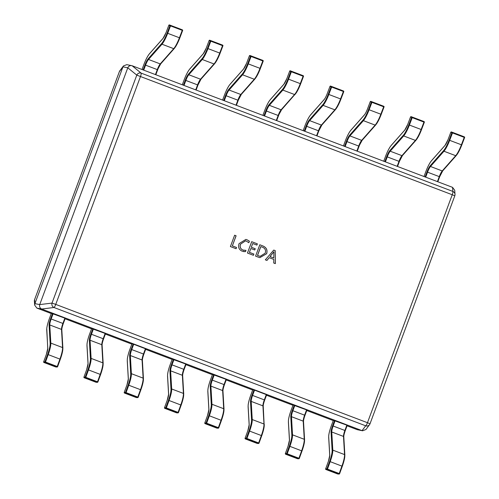 <?xml version="1.0" encoding="UTF-8"?>
<svg xmlns="http://www.w3.org/2000/svg" width="499" height="499" viewBox="0 0 499 499"><rect width="100%" height="100%" fill="white"/><g stroke="black" fill="none" stroke-linecap="round" stroke-linejoin="round"><path stroke-width="0.75" d="M245.976 250.386L245.508 251.633L242.183 251.203C238.94 249.668 237.904 247.142 239.065 243.624L245.864 239.42L246.955 239.738L249.4 241.179L248.833 242.701L245.708 240.755L240.587 244.098C239.632 246.812 240.387 248.789 242.851 250.036L245.976 250.386M258.601 257.272L255.582 256.13L259.804 244.772L262.936 245.963C266.422 247.454 267.67 250.03 266.678 253.698L259.867 257.646L258.601 257.272M275.236 250.635L275.348 263.628L273.72 263.017L273.783 259.405L269.198 257.665L266.953 260.447L265.331 259.829L273.745 250.068L275.236 250.635L275.28 263.603M253.879 254.06L253.417 255.307L247.454 253.043L251.677 241.691L257.365 243.849L256.904 245.096L252.706 243.506L251.315 247.242L255.239 248.733L254.777 249.98L250.854 248.49L249.413 252.363L253.879 254.06L253.349 255.282M236.551 247.485L236.083 248.727L230.401 246.568L234.624 235.216L236.108 235.784L232.353 245.888L236.551 247.485L236.021 248.702M122.966 66.835L34.899 303.635L39.72 304.596L127.788 67.802L122.966 66.835L123.446 65.937L126.808 64.645L132.129 65.749L141.123 73.11L452.855 191.423A3.462 3.437 -4.1 0 1 454.801 195.808M127.8 67.764C128.754 65.93 130.195 65.257 132.129 65.749L452.562 187.362L454.72 190.294L455.013 194.361A3.462 3.462 0 0 1 454.801 195.814L370.021 423.776A3.462 3.399 -143.4 0 1 365.686 425.803L53.961 307.49A3.462 3.2 -97.1 0 1 52.015 303.093L136.795 75.124A3.462 3.231 -50.7 0 1 141.123 73.11A3.462 0.692 -69.2 0 1 140.518 76.434L55.738 304.396L367.464 422.709L452.244 194.747L136.795 75.124L127.788 67.802M347.055 425.809L357.228 429.67L362.049 430.637L41.685 309.043L36.864 308.083L51.26 313.547M65.07 318.786L91.548 328.835M105.351 334.074L131.83 344.123M145.639 349.369L172.111 359.411M185.921 364.657L212.393 374.705M226.203 379.945L252.675 389.993M266.485 395.233L292.963 405.282M306.773 410.521L333.245 420.57M39.72 304.596L52.015 303.093L55.738 304.396A3.462 0.692 -69.2 0 1 53.961 307.49L41.685 309.043M362.049 430.637L365.686 425.803A3.462 0.692 110.8 0 0 367.464 422.709L370.021 423.782L454.801 195.814L452.244 194.747A3.462 0.692 110.8 0 0 452.855 191.423L452.562 187.362M36.864 308.083L34.674 305.139L34.899 303.635M370.021 423.782A3.462 3.462 0 0 1 369.553 424.643L365.948 429.496L362.586 430.787L357.228 429.67M41.654 309.031C39.883 308.108 39.234 306.642 39.708 304.633M362.586 430.787L362.087 430.649M34.674 305.139L34.381 301.072A3.462 3.437 -4.1 0 1 34.593 299.612L34.886 303.673M122.979 66.804L119.373 71.65A3.462 3.399 -143.4 0 1 119.835 70.789A3.462 3.462 0 0 0 119.367 71.65L34.593 299.612A3.462 3.462 0 0 0 34.381 301.072M266.89 260.422L269.198 257.665M273.739 250.074L275.167 250.617M273.926 251.714L269.965 256.542L273.745 257.964L273.963 251.727L270.034 256.561L273.745 257.964M259.798 244.784L262.936 245.963M262.867 245.951C266.354 247.442 267.601 250.018 266.609 253.685L266.678 253.698M266.609 253.685L259.829 257.634M259.037 256.031L260.135 256.343L265.181 253.168C266.086 250.33 265.181 248.346 262.468 247.205L260.759 246.575L257.465 255.432L260.098 256.336M257.465 255.432L259.112 256.043M260.827 246.587L257.534 255.444M251.677 241.703L257.365 243.849M257.297 243.836L256.835 245.071M251.315 247.242L252.706 243.506M251.247 247.23L255.239 248.733M255.17 248.72L254.715 249.955M249.413 252.363L250.854 248.49M249.338 252.351L253.81 254.047M245.895 250.398L245.508 251.633M245.439 251.621L243.462 251.577M245.826 239.414L246.955 239.738M246.88 239.726L249.4 241.179M249.332 241.167L248.783 242.639M245.67 240.749L240.587 244.098M240.518 244.086C239.564 246.799 240.318 248.776 242.782 250.018L242.851 250.036M242.782 250.018L243.936 250.355M234.617 235.229L236.108 235.784M236.039 235.771L232.353 245.888M232.285 245.876L236.482 247.467M51.378 313.266L49.42 318.537A13.33 2.67 -69.2 0 0 46.731 330.057L47.785 348.208A7.448 1.491 110.8 0 1 46.376 354.396L43.669 361.831L44.91 361.875A0.518 0.505 91.9 0 0 45.209 362.542L45.496 362.056L57.229 366.509L59.936 359.074A13.853 2.769 -69.2 0 0 62.562 347.56L61.508 329.409A6.924 1.385 110.8 0 1 62.905 323.427L64.864 318.15L65.25 318.312L63.279 323.577A7.448 1.491 -69.2 0 0 61.77 329.639M49.42 318.537L51.366 313.26L64.864 318.15M47.785 348.208A0.518 0.462 176.7 0 0 47.742 348.414L46.363 354.396L43.656 361.837A0.518 0.505 91.9 0 0 43.968 362.499L55.701 366.952A0.518 0.505 91.9 0 0 55.863 366.983L57.104 367.027A0.518 0.505 91.9 0 0 57.597 366.69L57.229 366.509L56.942 366.996A0.518 0.505 91.9 0 0 57.104 367.027A0.518 0.518 0 0 0 57.61 366.684L60.317 359.249L48.203 354.621L45.496 362.056L44.91 361.875L47.617 354.44A13.33 2.67 -69.2 0 0 50.143 343.349L49.089 325.205A7.448 1.491 110.8 0 1 50.586 318.767L52.551 313.497M87.013 345.345A0.518 0.462 176.7 0 0 86.969 345.558L87.051 343.686C87.369 341.048 88.248 337.761 89.689 333.825L91.66 328.554L89.701 333.825A13.33 2.67 -69.2 0 0 87.013 345.345L88.067 363.497A7.448 1.491 110.8 0 1 86.658 369.684L83.951 377.119L85.192 377.163A0.518 0.505 91.9 0 0 85.491 377.83L85.778 377.344L97.517 381.797L100.218 374.362A13.853 2.769 -69.2 0 0 102.844 362.848L101.79 344.697A6.924 1.385 110.8 0 1 103.187 338.715L105.146 333.438L105.532 333.6L103.561 338.871A7.448 1.491 -69.2 0 0 102.058 344.928M91.66 328.554L105.146 333.438M83.951 377.119L83.944 377.132A0.518 0.505 91.9 0 0 84.25 377.787L95.989 382.24A0.518 0.505 91.9 0 0 96.145 382.278L97.386 382.315A0.518 0.505 91.9 0 0 97.879 381.978L97.517 381.797L97.23 382.284A0.518 0.505 91.9 0 0 97.386 382.315A0.518 0.518 0 0 0 97.891 381.972L100.598 374.537L88.485 369.909L85.778 377.344L85.192 377.163L87.899 369.728A13.33 2.67 -69.2 0 0 90.425 358.644L89.371 340.493A7.448 1.491 110.8 0 1 90.868 334.062L92.833 328.785M133.114 344.073L133.695 344.273L131.736 349.55A6.924 1.385 -69.2 0 0 130.339 355.531L131.393 373.682A13.853 2.769 110.8 0 1 128.767 385.197L126.06 392.632L125.474 392.451L128.181 385.016A13.33 2.67 -69.2 0 0 130.707 373.932L129.653 355.781A7.448 1.491 110.8 0 1 131.156 349.35L133.114 344.073L131.936 343.842L129.983 349.113A13.33 2.67 -69.2 0 0 127.295 360.634L128.349 378.785A7.448 1.491 110.8 0 1 126.939 384.972L124.232 392.407L125.474 392.451A0.518 0.505 91.9 0 0 125.773 393.118L126.06 392.632L137.799 397.092L140.506 389.65A13.853 2.769 -69.2 0 0 143.126 378.136L142.072 359.991A6.924 1.385 110.8 0 1 143.469 354.003L145.434 348.732L145.814 348.888L143.843 354.159A7.448 1.491 -69.2 0 0 142.34 360.216M133.695 344.273L145.434 348.732M136.271 397.535A0.518 0.505 91.9 0 0 136.433 397.566A0.518 0.518 0 0 1 136.264 397.528L137.512 397.572A0.518 0.505 91.9 0 0 137.674 397.603L137.674 397.603A0.518 0.505 91.9 0 0 138.167 397.266L137.799 397.092L137.512 397.572L125.773 393.118L124.532 393.075L136.271 397.535M128.349 378.785A0.518 0.462 176.7 0 0 128.312 378.997L126.939 384.985L124.22 392.414A0.518 0.505 91.9 0 0 124.532 393.075L136.264 397.528M167.583 375.922A0.518 0.462 176.7 0 0 167.539 376.134L167.614 374.269C167.938 371.624 168.818 368.337 170.253 364.401L172.23 359.13L170.265 364.401A13.33 2.67 -69.2 0 0 167.583 375.922L168.637 394.073A7.448 1.491 110.8 0 1 167.227 400.26L164.52 407.702L165.762 407.739A0.518 0.505 91.9 0 0 166.061 408.407L166.342 407.939L178.081 412.38L180.788 404.945A13.853 2.769 -69.2 0 0 183.414 393.424L182.36 375.279A6.924 1.385 110.8 0 1 183.751 369.291L185.715 364.021L186.096 364.176L184.125 369.447A7.448 1.491 -69.2 0 0 182.622 375.504M172.23 359.13L185.715 364.021M168.637 394.073A0.518 0.462 176.7 0 0 168.593 394.285L167.215 400.267L164.508 407.702A0.518 0.505 91.9 0 0 164.82 408.369L176.552 412.823A0.518 0.505 91.9 0 0 176.715 412.854L177.956 412.891A0.518 0.505 91.9 0 0 178.449 412.554L178.081 412.38L177.794 412.86A0.518 0.505 91.9 0 0 177.956 412.891A0.518 0.518 0 0 0 178.461 412.554L181.168 405.119L169.049 400.491L166.348 407.926L165.762 407.739L168.469 400.304A13.33 2.67 -69.2 0 0 170.989 389.22L169.934 371.069A7.448 1.491 110.8 0 1 171.438 364.638L173.396 359.361M212.512 374.425L210.547 379.695A13.33 2.67 -69.2 0 0 207.865 391.216L208.919 409.361A7.448 1.491 110.8 0 1 207.509 415.555L204.802 422.99L206.043 423.027A0.518 0.505 91.9 0 0 206.343 423.695L206.63 423.214L218.362 427.668L221.069 420.233A13.853 2.769 -69.2 0 0 223.695 408.718L222.641 390.567A6.924 1.385 110.8 0 1 224.039 384.579L225.997 379.309L226.378 379.471L224.413 384.735L212.3 380.126A6.924 1.385 -69.2 0 0 210.902 386.114L222.641 390.567A0.518 0.462 176.7 0 1 222.953 390.966L224.007 409.111A0.518 0.462 176.7 0 0 223.695 408.718L211.956 404.259A13.853 2.769 110.8 0 1 209.337 415.779L221.45 420.408L218.743 427.843L218.362 427.668L218.075 428.148A0.518 0.505 91.9 0 0 218.238 428.186L218.238 428.186A0.518 0.505 91.9 0 0 218.73 427.843L221.45 420.408C222.804 416.634 223.627 413.484 223.926 410.964L224.007 409.111A0.518 0.462 176.7 0 1 223.964 409.323A13.33 2.67 110.8 0 1 221.444 420.395M207.865 391.216A0.518 0.462 176.7 0 0 207.821 391.422L207.902 389.557C208.22 386.912 209.1 383.625 210.541 379.695L212.499 374.418L225.997 379.309M204.802 422.99L204.796 423.002A0.518 0.505 91.9 0 0 205.101 423.657L216.834 428.111A0.518 0.505 91.9 0 0 216.996 428.142L218.238 428.186A0.518 0.518 0 0 0 218.743 427.843M253.966 389.944L254.546 390.143L252.581 395.414A6.924 1.385 -69.2 0 0 251.19 401.402L252.238 419.553A13.853 2.769 110.8 0 1 249.619 431.067L246.911 438.502L246.325 438.315L249.032 430.88A13.33 2.67 -69.2 0 0 251.558 419.796L250.504 401.651A7.448 1.491 110.8 0 1 252.001 395.214L253.966 389.944L252.793 389.707L250.835 394.983A13.33 2.67 -69.2 0 0 248.146 406.504L249.201 424.649A7.448 1.491 110.8 0 1 247.791 430.843L245.084 438.278L246.325 438.315A0.518 0.505 91.9 0 0 246.625 438.983L246.911 438.502L258.65 442.956L261.351 435.521A13.853 2.769 -69.2 0 0 263.977 424.007L262.923 405.855A6.924 1.385 110.8 0 1 264.32 399.874L266.279 394.597L266.666 394.759L264.695 400.023M254.546 390.143L266.279 394.597M249.201 424.649A0.518 0.462 176.7 0 0 249.157 424.861L247.785 430.855L245.071 438.278A0.518 0.505 91.9 0 0 245.383 438.945L257.116 443.399A0.518 0.505 91.9 0 0 257.278 443.43L258.519 443.474A0.518 0.505 91.9 0 0 259.012 443.131L258.65 442.956L258.363 443.443A0.518 0.505 91.9 0 0 258.519 443.474A0.518 0.518 0 0 0 259.025 443.131L261.732 435.696L259.018 443.118M288.428 421.792A0.518 0.462 176.7 0 0 288.391 422.004L288.466 420.133C288.784 417.495 289.663 414.207 291.104 410.272L293.075 404.995L291.117 410.272A13.33 2.67 -69.2 0 0 288.428 421.792L289.482 439.937A7.448 1.491 110.8 0 1 288.073 446.131L285.366 453.566L286.607 453.61A0.518 0.505 91.9 0 0 286.906 454.277L287.193 453.791L298.932 458.244L301.639 450.809A13.853 2.769 -69.2 0 0 304.259 439.295L303.205 421.144A6.924 1.385 110.8 0 1 304.602 415.162L306.561 409.885L306.947 410.047L304.976 415.311A7.448 1.491 -69.2 0 0 303.473 421.374M293.075 404.995L306.561 409.885M289.482 439.937A0.518 0.462 176.7 0 0 289.439 440.149L288.066 446.143L285.353 453.566A0.518 0.505 91.9 0 0 285.665 454.233L297.404 458.687A0.518 0.505 91.9 0 0 297.56 458.718L298.801 458.762A0.518 0.505 91.9 0 0 299.294 458.425L298.932 458.244L298.645 458.731A0.518 0.505 91.9 0 0 298.801 458.762A0.518 0.518 0 0 0 299.306 458.419L302.014 450.984L289.9 446.356L287.193 453.791L286.607 453.61L289.314 446.168A13.33 2.67 -69.2 0 0 291.84 435.084L290.786 416.939A7.448 1.491 110.8 0 1 292.289 410.502L294.248 405.232M328.716 437.08A0.518 0.462 176.7 0 0 328.673 437.292L328.747 435.421C329.072 432.783 329.951 429.496 331.386 425.56L333.363 420.283L331.398 425.56A13.33 2.67 -69.2 0 0 328.716 437.08L329.764 455.231A7.448 1.491 110.8 0 1 328.354 461.419L325.654 468.854L326.895 468.898A0.518 0.505 91.9 0 0 327.188 469.565L327.469 469.097L339.214 473.532L341.921 466.097A13.853 2.769 -69.2 0 0 344.541 454.583L343.493 436.432A6.924 1.385 110.8 0 1 344.884 430.45L346.849 425.173L347.229 425.335L345.258 430.6A7.448 1.491 -69.2 0 0 343.755 436.662M333.363 420.283L346.849 425.173M329.764 455.231A0.518 0.462 176.7 0 0 329.727 455.437L328.354 461.432L325.654 468.854A0.518 0.505 91.9 0 0 325.947 469.522L337.686 473.975A0.518 0.505 91.9 0 0 337.848 474.006L339.089 474.05A0.518 0.505 91.9 0 0 339.582 473.713L339.214 473.532L338.927 474.019A0.518 0.505 91.9 0 0 339.089 474.05A0.518 0.518 0 0 0 339.594 473.707L342.302 466.272L330.182 461.644L327.475 469.079L326.895 468.898L329.596 461.463A13.33 2.67 -69.2 0 0 332.122 450.379L331.068 432.228A7.448 1.491 110.8 0 1 332.571 425.797L334.53 420.52M155.445 74.594L157.304 69.592A6.924 1.385 110.8 0 1 160.241 63.916L173.721 48.665A13.853 2.769 -69.2 0 0 179.428 37.768L182.247 30.352L182.634 30.501L179.821 37.918L182.634 30.501A0.518 0.518 0 0 0 182.634 30.495L182.634 30.501A0.518 0.511 111.2 0 0 182.341 29.834A0.518 0.511 111.2 0 0 182.335 29.834L182.254 30.339L170.508 25.898L167.695 33.314A13.853 2.769 110.8 0 1 161.982 44.211L148.509 59.462A6.924 1.385 -69.2 0 0 145.565 65.138L143.706 70.141M182.634 30.495A0.518 0.518 0 0 0 182.347 29.84L181.237 29.404A0.518 0.518 0 0 0 181.237 29.404L169.498 24.95L181.237 29.404A0.518 0.511 111.2 0 0 181.237 29.404L169.498 24.95A0.518 0.511 111.2 0 0 168.843 25.256L166.024 32.672A7.448 1.491 110.8 0 1 162.955 38.529L149.482 53.78A13.33 2.67 -69.2 0 0 143.818 64.702L142.034 69.504M143.132 69.922L144.991 64.939A7.448 1.491 110.8 0 1 148.147 58.832L161.626 43.588A13.33 2.67 -69.2 0 0 167.121 33.096L169.941 25.68L170.508 25.898L170.596 25.374A0.518 0.511 111.2 0 0 169.941 25.68L168.83 25.249L166.024 32.672L163.042 38.367A0.518 0.449 41.5 0 0 162.955 38.529M195.727 89.882L197.585 84.88A6.924 1.385 110.8 0 1 200.529 79.204L214.002 63.959A13.853 2.769 -69.2 0 0 219.716 53.056L220.103 53.206C218.574 57.16 217.04 60.285 215.487 62.575L214.508 63.853A0.518 0.449 -138.5 0 0 214.595 63.691A13.33 2.67 110.8 0 0 220.09 53.2L222.91 45.789A0.518 0.511 111.2 0 0 222.616 45.122L222.529 45.646L210.796 41.186L207.977 48.603A13.853 2.769 110.8 0 1 202.263 59.5L188.79 74.75A6.924 1.385 -69.2 0 0 185.853 80.426L183.988 85.429M222.623 45.122L221.525 44.698A0.518 0.518 0 0 0 221.519 44.692L209.786 40.238L221.519 44.692A0.518 0.511 111.2 0 0 221.519 44.692L209.786 40.238A0.518 0.511 111.2 0 0 209.125 40.544L206.305 47.96A7.448 1.491 110.8 0 1 203.236 53.817L189.763 69.068A13.33 2.67 -69.2 0 0 184.1 79.99L182.316 84.793M183.414 85.21L185.272 80.227A7.448 1.491 110.8 0 1 188.435 74.126L201.908 58.876A13.33 2.67 -69.2 0 0 207.403 48.384L210.222 40.974L210.796 41.186L210.884 40.669A0.518 0.511 111.2 0 0 210.222 40.974L209.125 40.544L206.305 47.96L203.324 53.655A0.518 0.449 41.5 0 0 203.236 53.817M236.008 105.17L237.867 100.168A6.924 1.385 110.8 0 1 240.811 94.492L254.284 79.247A13.853 2.769 -69.2 0 0 259.998 68.344L262.811 60.934L263.204 61.078L260.378 68.488L263.204 61.078A0.518 0.511 111.2 0 0 262.898 60.41L262.811 60.934L251.078 56.481L248.259 63.891A13.853 2.769 110.8 0 1 242.545 74.794L229.072 90.038A6.924 1.385 -69.2 0 0 226.134 95.714L224.276 100.717M263.204 61.078A0.518 0.518 0 0 0 262.917 60.416L261.807 59.986A0.518 0.511 111.2 0 0 261.8 59.986L250.068 55.526A0.518 0.511 111.2 0 0 249.406 55.832L246.587 63.248A7.448 1.491 110.8 0 1 243.518 69.105L230.045 84.356A13.33 2.67 -69.2 0 0 224.382 95.284L222.598 100.081L224.375 95.278C225.947 91.124 227.544 87.843 229.166 85.448L230.133 84.194A0.518 0.449 41.5 0 0 230.045 84.356M223.702 100.499L225.554 95.515A7.448 1.491 110.8 0 1 228.717 89.415L242.19 74.164A13.33 2.67 -69.2 0 0 247.691 63.672L250.504 56.262L251.078 56.481L251.165 55.957A0.518 0.511 111.2 0 0 250.504 56.262L249.394 55.832L246.587 63.248L243.606 68.943A0.518 0.449 41.5 0 0 243.518 69.105M303.479 76.359A0.518 0.511 111.2 0 0 303.186 75.698L303.099 76.222L291.36 71.769L288.547 79.179A13.853 2.769 110.8 0 1 282.833 90.082L269.36 105.326A6.924 1.385 -69.2 0 0 266.416 111.003L264.557 116.005M303.186 75.698L302.088 75.274A0.518 0.518 0 0 0 302.088 75.274L290.349 70.821L302.088 75.274A0.518 0.511 111.2 0 0 302.088 75.274L290.349 70.821A0.518 0.511 111.2 0 0 289.688 71.126L286.875 78.536A7.448 1.491 110.8 0 1 283.8 84.393L270.327 99.644A13.33 2.67 -69.2 0 0 264.663 110.572L262.879 115.375L264.663 110.572C266.229 106.412 267.826 103.137 269.454 100.736L270.414 99.482A0.518 0.449 41.5 0 0 270.327 99.644M263.983 115.793L265.836 110.803A7.448 1.491 110.8 0 1 268.998 104.703L282.471 89.452A13.33 2.67 -69.2 0 0 287.973 78.961L290.786 71.55L291.36 71.769L291.447 71.245A0.518 0.511 111.2 0 0 290.786 71.55L289.682 71.12L286.875 78.536L283.887 84.231A0.518 0.449 41.5 0 0 283.8 84.393M316.572 135.753L318.437 130.75A6.924 1.385 110.8 0 1 321.375 125.074L334.848 109.824A13.853 2.769 -69.2 0 0 340.561 98.927L340.954 99.07C339.426 103.025 337.885 106.15 336.338 108.445L335.359 109.724A0.518 0.449 -138.5 0 0 335.447 109.555A13.33 2.67 110.8 0 0 340.942 99.07L343.761 91.654A0.518 0.511 111.2 0 0 343.468 90.986L343.387 91.492L331.642 87.057L328.829 94.473A13.853 2.769 110.8 0 1 323.115 105.37L309.642 120.621A6.924 1.385 -69.2 0 0 306.698 126.297L304.839 131.299M343.468 90.986L342.37 90.562A0.518 0.518 0 0 0 342.37 90.562L330.631 86.109L342.37 90.562A0.518 0.511 111.2 0 0 342.37 90.562L330.631 86.109A0.518 0.511 111.2 0 0 329.97 86.414L327.157 93.824A7.448 1.491 110.8 0 1 324.088 99.681L310.615 114.932A13.33 2.67 -69.2 0 0 304.951 125.86L303.161 130.663M304.265 131.081L306.118 126.091A7.448 1.491 110.8 0 1 309.28 119.991L322.753 104.74A13.33 2.67 -69.2 0 0 328.255 94.255L331.074 86.838L331.642 87.057L331.729 86.533A0.518 0.511 111.2 0 0 331.074 86.838L329.97 86.414L327.157 93.824C326.034 96.631 325.042 98.528 324.175 99.519A0.518 0.449 41.5 0 0 324.088 99.681M356.86 151.041L358.719 146.039A6.924 1.385 110.8 0 1 361.663 140.362L375.136 125.112A13.853 2.769 -69.2 0 0 380.849 114.215L383.662 106.798L384.049 106.948L381.224 114.358L384.049 106.948A0.518 0.518 0 0 0 384.055 106.942L384.049 106.948A0.518 0.511 111.2 0 0 383.756 106.281A0.518 0.511 111.2 0 0 383.75 106.275L383.669 106.78L371.93 102.345L369.11 109.761A13.853 2.769 110.8 0 1 363.397 120.658L349.924 135.909A6.924 1.385 -69.2 0 0 346.98 141.585L345.121 146.587M384.055 106.942A0.518 0.518 0 0 0 383.768 106.281L382.658 105.85A0.518 0.511 111.2 0 0 382.652 105.85L370.913 101.397A0.518 0.511 111.2 0 0 370.258 101.702L367.439 109.113A7.448 1.491 110.8 0 1 364.37 114.976L350.897 130.22A13.33 2.67 -69.2 0 0 345.233 141.148L343.449 145.951L345.221 141.148C346.793 136.988 348.396 133.713 350.017 131.312L350.984 130.058A0.518 0.449 41.5 0 0 350.897 130.22M344.547 146.369L346.406 141.379A7.448 1.491 110.8 0 1 349.568 135.279L363.041 120.034A13.33 2.67 -69.2 0 0 368.536 109.543L371.356 102.127L371.93 102.345L372.017 101.821A0.518 0.511 111.2 0 0 371.356 102.127L370.246 101.696L367.432 109.113C366.316 111.919 365.324 113.822 364.457 114.807A0.518 0.449 41.5 0 0 364.37 114.976M397.142 166.329L399 161.327A6.924 1.385 110.8 0 1 401.945 155.651L415.418 140.4A13.853 2.769 -69.2 0 0 421.131 129.503L423.944 122.087L424.337 122.236L421.512 129.646L424.337 122.236A0.518 0.518 0 0 0 424.337 122.23L424.337 122.236A0.518 0.511 111.2 0 0 424.038 121.569A0.518 0.511 111.2 0 0 424.031 121.563L423.944 122.087L412.211 117.633L409.392 125.049A13.853 2.769 110.8 0 1 403.679 135.946L390.206 151.197A6.924 1.385 -69.2 0 0 387.268 156.873L385.403 161.876M424.038 121.569L422.94 121.138A0.518 0.518 0 0 0 422.934 121.138L411.201 116.685L422.934 121.138A0.518 0.511 111.2 0 0 422.934 121.138A0.518 0.511 111.2 0 0 422.94 121.138L411.201 116.685A0.518 0.511 111.2 0 0 410.54 116.991L407.72 124.407A7.448 1.491 110.8 0 1 404.652 130.264L391.179 145.508A13.33 2.67 -69.2 0 0 385.515 156.437L383.731 161.239L385.515 156.437C387.081 152.282 388.677 149.001 390.299 146.6L391.266 145.346A0.518 0.449 41.5 0 0 391.179 145.508M384.835 161.657L386.688 156.674A7.448 1.491 110.8 0 1 389.85 150.567L403.323 135.323A13.33 2.67 -69.2 0 0 408.818 124.831L411.638 117.415L412.211 117.633L412.299 117.109A0.518 0.511 111.2 0 0 411.638 117.415L410.527 116.984L407.72 124.407L404.739 130.102A0.518 0.449 41.5 0 0 404.652 130.264M437.423 181.617L439.282 176.615A6.924 1.385 110.8 0 1 442.226 170.939L455.699 155.688A13.853 2.769 -69.2 0 0 461.413 144.791L461.8 144.941C460.278 148.895 458.737 152.02 457.19 154.31L456.205 155.588A0.518 0.449 -138.5 0 0 456.292 155.426A13.33 2.67 110.8 0 0 461.793 144.935L464.606 137.518A0.518 0.511 111.2 0 0 464.32 136.857L464.232 137.375L452.493 132.921L449.674 140.338A13.853 2.769 110.8 0 1 443.967 151.234L430.487 166.485A6.924 1.385 -69.2 0 0 427.549 172.161L425.691 177.164M464.606 137.518L464.619 137.524A0.518 0.518 0 0 0 464.332 136.863L463.222 136.433A0.518 0.511 111.2 0 0 463.222 136.433A0.518 0.511 111.2 0 0 463.215 136.427L451.483 131.973A0.518 0.511 111.2 0 0 450.822 132.279L448.008 139.695A7.448 1.491 110.8 0 1 444.933 145.552L431.46 160.803A13.33 2.67 -69.2 0 0 425.797 171.725L424.013 176.527M425.117 176.945L426.969 171.962A7.448 1.491 110.8 0 1 430.132 165.861L443.605 150.611A13.33 2.67 -69.2 0 0 449.106 140.119L451.919 132.703L452.493 132.921L452.581 132.403A0.518 0.511 111.2 0 0 451.919 132.703L450.815 132.272L448.008 139.695L445.021 145.39A0.518 0.449 41.5 0 0 444.933 145.552M119.373 71.656L34.587 299.618M56.942 366.996L45.209 362.542L43.962 362.499L55.695 366.952L56.942 366.996M61.776 330.02A0.518 0.462 176.7 0 0 61.82 329.808L62.874 347.959A0.518 0.462 176.7 0 1 62.83 348.171A13.33 2.67 110.8 0 1 60.31 359.236L57.61 366.684M53.131 313.696L51.166 318.973A6.924 1.385 -69.2 0 0 49.769 324.955L50.823 343.106L62.562 347.56A0.518 0.462 176.7 0 1 62.874 347.959L62.793 349.811C62.494 352.331 61.67 355.475 60.317 359.249M50.143 343.349A0.518 0.462 -3.3 0 1 50.823 343.106A13.853 2.769 110.8 0 1 48.203 354.621L47.617 354.44M49.089 325.205A0.518 0.462 -3.3 0 1 49.769 324.955L61.508 329.409A0.518 0.462 176.7 0 1 61.82 329.808C61.745 328.666 62.232 326.596 63.286 323.589L50.586 318.767M63.273 323.583L65.25 318.312M49.407 318.537L49.413 318.543C47.966 322.473 47.087 325.76 46.769 328.398L47.742 348.414A0.518 0.462 176.7 0 0 47.792 348.583M97.23 382.284L85.491 377.83L84.244 377.787L95.976 382.24L97.23 382.284M102.058 345.308A0.518 0.462 176.7 0 0 102.102 345.096L103.156 363.247A0.518 0.462 176.7 0 1 103.112 363.459A13.33 2.67 110.8 0 1 100.592 374.531L97.885 381.966M93.413 328.984L91.448 334.261A6.924 1.385 -69.2 0 0 90.057 340.243L91.111 358.394L102.844 362.848A0.518 0.462 176.7 0 1 103.156 363.247L103.081 365.1C102.775 367.62 101.952 370.763 100.598 374.537L100.586 374.543M90.425 358.644A0.518 0.462 -3.3 0 1 91.111 358.394A13.853 2.769 110.8 0 1 88.485 369.909L87.899 369.728M89.371 340.493A0.518 0.462 -3.3 0 1 90.057 340.243L101.79 344.697A0.518 0.462 176.7 0 1 102.102 345.096C102.027 343.961 102.52 341.884 103.567 338.877L90.868 334.062M88.067 363.497A0.518 0.462 176.7 0 0 88.073 363.877M86.658 369.684L83.938 377.125A0.518 0.518 0 0 0 84.244 377.787M142.34 360.596A0.518 0.462 176.7 0 0 142.383 360.384L143.438 378.535A0.518 0.462 176.7 0 1 143.394 378.747A13.33 2.67 110.8 0 1 140.874 389.819L138.167 397.254M128.181 385.016L140.88 389.825L138.179 397.266A0.518 0.518 0 0 1 137.674 397.603L136.427 397.566M130.707 373.932A0.518 0.462 -3.3 0 1 131.393 373.682L143.126 378.136A0.518 0.462 176.7 0 1 143.438 378.535L143.363 380.388C143.063 382.908 142.234 386.051 140.88 389.825M129.653 355.781A0.518 0.462 -3.3 0 1 130.339 355.531L142.072 359.991A0.518 0.462 176.7 0 1 142.383 360.384C142.309 359.249 142.801 357.172 143.855 354.165L131.156 349.35M143.843 354.165L145.814 348.888M127.295 360.634A0.518 0.462 176.7 0 0 127.257 360.846L128.312 378.997A0.518 0.462 176.7 0 0 128.355 379.165M124.525 393.075A0.518 0.518 0 0 1 124.22 392.414L124.232 392.42M177.794 412.86L166.061 408.407L164.807 408.363L176.546 412.816L177.794 412.86M182.628 375.884A0.518 0.462 176.7 0 0 182.665 375.678L183.719 393.823A0.518 0.462 176.7 0 1 183.676 394.035A13.33 2.67 110.8 0 1 181.156 405.107M173.976 359.567L172.018 364.838A6.924 1.385 -69.2 0 0 170.621 370.826L171.675 388.971L183.414 393.424A0.518 0.462 176.7 0 1 183.719 393.823L183.644 395.676C183.345 398.196 182.515 401.346 181.168 405.119L178.461 412.554M170.989 389.22A0.518 0.462 -3.3 0 1 171.675 388.971A13.853 2.769 110.8 0 1 169.049 400.491L168.469 400.304M169.934 371.069A0.518 0.462 -3.3 0 1 170.621 370.826L182.36 375.279A0.518 0.462 176.7 0 1 182.665 375.678C182.597 374.537 183.083 372.46 184.137 369.453L171.438 364.638M167.539 376.134L168.593 394.285A0.518 0.462 176.7 0 0 168.637 394.453M218.075 428.148L206.343 423.695L205.095 423.657L216.828 428.111L218.075 428.148M208.75 415.592L209.337 415.779L206.63 423.214L206.043 423.027L208.75 415.592A13.33 2.67 -69.2 0 0 211.277 404.508L210.222 386.357A7.448 1.491 110.8 0 1 211.719 379.926L213.684 374.655M210.222 386.357A0.518 0.462 -3.3 0 1 210.902 386.114L211.956 404.259A0.518 0.462 -3.3 0 0 211.277 404.508M226.378 379.471L224.407 384.741A7.448 1.491 -69.2 0 0 222.903 390.798M214.258 374.855L212.3 380.126L211.719 379.926M222.91 391.179A0.518 0.462 176.7 0 0 222.953 390.966C222.878 389.825 223.365 387.748 224.419 384.741M208.919 409.361A0.518 0.462 176.7 0 0 208.919 409.741M258.363 443.443L246.625 438.983L245.377 438.945L257.11 443.399L258.363 443.443M249.032 430.88L261.732 435.696A13.33 2.67 110.8 0 0 264.245 424.612A0.518 0.462 176.7 0 0 263.977 424.007L252.238 419.553A0.518 0.462 -3.3 0 0 251.558 419.796M250.504 401.651A0.518 0.462 -3.3 0 1 251.19 401.402L262.923 405.855A0.518 0.462 176.7 0 1 263.235 406.255L264.208 426.252C263.909 428.772 263.085 431.922 261.732 435.696M252.001 395.214L264.701 400.03A7.448 1.491 -69.2 0 0 263.185 406.086M263.191 406.467A0.518 0.462 176.7 0 0 263.235 406.255C263.16 405.113 263.647 403.042 264.701 400.03L266.666 394.759M248.146 406.504A0.518 0.462 176.7 0 0 248.103 406.71L249.157 424.861A0.518 0.462 176.7 0 0 249.207 425.029M298.645 458.731L286.906 454.277L285.659 454.233L297.398 458.687L298.645 458.731M303.473 421.755A0.518 0.462 176.7 0 0 303.517 421.543L304.571 439.694A0.518 0.462 176.7 0 1 304.527 439.9A13.33 2.67 110.8 0 1 302.007 450.971L299.3 458.406M294.828 405.431L292.863 410.708A6.924 1.385 -69.2 0 0 291.472 416.69L292.526 434.841L304.259 439.295A0.518 0.462 176.7 0 1 304.571 439.694L304.496 441.546C304.197 444.066 303.367 447.21 302.014 450.984M291.84 435.084A0.518 0.462 -3.3 0 1 292.526 434.841A13.853 2.769 110.8 0 1 289.9 446.356L289.314 446.168M290.786 416.939A0.518 0.462 -3.3 0 1 291.472 416.69L303.205 421.144A0.518 0.462 176.7 0 1 303.517 421.543C303.442 420.401 303.935 418.33 304.983 415.318L292.289 410.502M288.391 422.004L289.439 440.149A0.518 0.462 176.7 0 0 289.489 440.318M285.659 454.233A0.518 0.518 0 0 1 285.353 453.566L285.366 453.579M338.927 474.019L327.188 469.565L325.947 469.522L337.68 473.975L338.927 474.019M342.289 466.266A13.33 2.67 110.8 0 0 344.809 455.194A0.518 0.462 176.7 0 0 344.853 454.982L344.778 456.834C344.478 459.354 343.649 462.498 342.302 466.272L339.582 473.701M332.122 450.379A0.518 0.462 -3.3 0 1 332.808 450.129L344.541 454.583A0.518 0.462 176.7 0 1 344.853 454.982L343.799 436.831A0.518 0.462 176.7 0 0 343.493 436.432L331.754 431.978L332.808 450.129A13.853 2.769 110.8 0 1 330.182 461.644L329.596 461.463M335.11 420.719L333.151 425.996A6.924 1.385 -69.2 0 0 331.754 431.978A0.518 0.462 -3.3 0 0 331.068 432.228M332.571 425.797L345.271 430.612L347.229 425.335M345.258 430.612L345.271 430.612C344.216 433.619 343.724 435.689 343.799 436.831A0.518 0.462 176.7 0 1 343.755 437.043M328.673 437.292L329.727 455.437A0.518 0.462 176.7 0 0 329.77 455.612M325.941 469.522A0.518 0.518 0 0 1 325.641 468.86L325.647 468.867M179.808 37.912A13.33 2.67 110.8 0 1 174.313 48.403A0.518 0.449 -138.5 0 1 174.226 48.565L175.205 47.286C176.752 44.997 178.293 41.872 179.821 37.918L167.121 33.096M160.84 63.647A0.518 0.449 -138.5 0 1 160.753 63.816L174.226 48.565A0.518 0.449 -138.5 0 1 173.721 48.665L161.982 44.211A0.518 0.449 41.5 0 1 161.626 43.588M155.819 74.738L158.114 68.65L160.753 63.816A0.518 0.449 -138.5 0 1 160.241 63.916L148.509 59.462A0.518 0.449 41.5 0 1 148.147 58.832M155.831 74.744L157.684 69.754L144.991 64.939M160.622 63.909A7.448 1.491 -69.2 0 0 157.678 69.748M149.719 53.505A0.518 0.449 41.5 0 0 149.563 53.611L148.602 54.865C146.98 57.266 145.377 60.547 143.806 64.702L142.022 69.498M163.167 38.267A0.518 0.449 41.5 0 0 163.042 38.367L149.563 53.611A0.518 0.449 41.5 0 0 149.482 53.78M222.91 45.789L222.529 45.646L219.716 53.056L207.403 48.384M201.122 78.942A0.518 0.449 -138.5 0 1 201.035 79.104L214.508 63.853A0.518 0.449 -138.5 0 1 214.002 63.959L202.263 59.5A0.518 0.449 41.5 0 1 201.908 58.876M200.904 79.198A7.448 1.491 -69.2 0 0 197.96 85.036L201.035 79.104A0.518 0.449 -138.5 0 1 200.529 79.204L188.79 74.75A0.518 0.449 41.5 0 1 188.435 74.126M197.96 85.042L196.107 90.026L197.972 85.042L185.272 80.227M190 68.793A0.518 0.449 41.5 0 0 189.851 68.899L188.884 70.159C187.262 72.555 185.665 75.836 184.087 79.99L182.303 84.793M203.449 53.555A0.518 0.449 41.5 0 0 203.324 53.655L189.851 68.899A0.518 0.449 41.5 0 0 189.763 69.068M260.384 68.494C258.856 72.449 257.322 75.574 255.775 77.863L254.789 79.141A0.518 0.449 -138.5 0 0 254.877 78.979A13.33 2.67 110.8 0 0 260.378 68.488L247.691 63.672M241.404 94.23A0.518 0.449 -138.5 0 1 241.316 94.392L254.789 79.141A0.518 0.449 -138.5 0 1 254.284 79.247L242.545 74.794A0.518 0.449 41.5 0 1 242.19 74.164M241.192 94.486A7.448 1.491 -69.2 0 0 238.241 100.324L241.316 94.392A0.518 0.449 -138.5 0 1 240.811 94.492L229.072 90.038A0.518 0.449 41.5 0 1 228.717 89.415M238.254 100.33L236.395 105.32L238.254 100.33L225.554 95.515M230.282 84.088A0.518 0.449 41.5 0 0 230.133 84.194L243.606 68.943A0.518 0.449 41.5 0 1 243.737 68.85M276.29 120.465L278.155 115.462A6.924 1.385 110.8 0 1 281.093 109.786L294.566 94.536A13.853 2.769 -69.2 0 0 300.279 83.632L287.973 78.961M300.66 83.776L300.279 83.632L303.099 76.222L303.486 76.366L300.66 83.776A13.33 2.67 110.8 0 1 295.159 94.267A0.518 0.449 -138.5 0 1 294.566 94.536L282.833 90.082A0.518 0.449 41.5 0 1 282.471 89.452M281.686 109.518A0.518 0.449 -138.5 0 1 281.093 109.786L269.36 105.326A0.518 0.449 41.5 0 1 268.998 104.703M281.473 109.78A7.448 1.491 -69.2 0 0 278.529 115.612L265.836 110.803M303.199 75.705A0.518 0.518 0 0 1 303.486 76.366L300.666 83.782C299.144 87.737 297.604 90.862 296.057 93.157L281.598 109.68L278.966 114.52L276.671 120.608M270.564 99.376A0.518 0.449 41.5 0 0 270.414 99.482L283.887 84.231A0.518 0.449 41.5 0 1 284.018 84.138M343.761 91.654L343.381 91.51L340.561 98.927L328.255 94.255M321.967 124.806A0.518 0.449 -138.5 0 1 321.886 124.968L335.359 109.724A0.518 0.449 -138.5 0 1 334.848 109.824L323.115 105.37A0.518 0.449 41.5 0 1 322.753 104.74M321.755 125.068A7.448 1.491 -69.2 0 0 318.811 130.9L321.886 124.968A0.518 0.449 -138.5 0 1 321.375 125.074L309.642 120.621A0.518 0.449 41.5 0 1 309.28 119.991M318.805 130.906L316.952 135.896L318.817 130.906L306.118 126.091M310.852 114.664A0.518 0.449 41.5 0 0 310.696 114.77L309.736 116.024C308.108 118.425 306.511 121.7 304.939 125.86L303.155 130.657M324.3 99.426A0.518 0.449 41.5 0 0 324.175 99.519L310.696 114.77A0.518 0.449 41.5 0 0 310.615 114.932M381.236 114.358C379.708 118.319 378.173 121.438 376.62 123.733L375.641 125.012A0.518 0.449 -138.5 0 0 375.728 124.85A13.33 2.67 110.8 0 0 381.224 114.358L368.536 109.543M362.255 140.094A0.518 0.449 -138.5 0 1 362.168 140.256L375.641 125.012A0.518 0.449 -138.5 0 1 375.136 125.112L363.397 120.658A0.518 0.449 41.5 0 1 363.041 120.034M357.234 151.185L359.529 145.097L362.168 140.256A0.518 0.449 -138.5 0 1 361.663 140.362L349.924 135.909A0.518 0.449 41.5 0 1 349.568 135.279M357.247 151.185L359.099 146.201L346.406 141.379M362.037 140.356A7.448 1.491 -69.2 0 0 359.093 146.188M351.134 129.952A0.518 0.449 41.5 0 0 350.984 130.058L364.457 114.807A0.518 0.449 41.5 0 1 364.582 114.714M421.512 129.646A13.33 2.67 110.8 0 1 416.01 140.138A0.518 0.449 -138.5 0 1 415.923 140.3L416.902 139.021C418.455 136.732 419.99 133.607 421.518 129.646L408.818 124.831M402.537 155.382A0.518 0.449 -138.5 0 1 402.45 155.551L415.923 140.3A0.518 0.449 -138.5 0 1 415.418 140.4L403.679 135.946A0.518 0.449 41.5 0 1 403.323 135.323M402.319 155.644A7.448 1.491 -69.2 0 0 399.375 161.483L402.45 155.551A0.518 0.449 -138.5 0 1 401.945 155.651L390.206 151.197A0.518 0.449 41.5 0 1 389.85 150.567M399.387 161.489L397.528 166.479L399.387 161.489L386.688 156.674M391.416 145.24A0.518 0.449 41.5 0 0 391.266 145.346L404.739 130.102A0.518 0.449 41.5 0 1 404.87 130.002M461.8 144.941L464.619 137.524L464.232 137.375L461.413 144.791L449.106 140.119M442.819 170.677A0.518 0.449 -138.5 0 1 442.732 170.839L456.205 155.588A0.518 0.449 -138.5 0 1 455.699 155.688L443.967 151.234A0.518 0.449 41.5 0 1 443.605 150.611M442.607 170.932A7.448 1.491 -69.2 0 0 439.663 176.771L442.732 170.839A0.518 0.449 -138.5 0 1 442.226 170.939L430.487 166.485A0.518 0.449 41.5 0 1 430.132 165.861M439.656 176.777L437.804 181.761L439.669 176.777L426.969 171.962M431.697 160.528A0.518 0.449 41.5 0 0 431.548 160.634L430.581 161.888C428.959 164.29 427.362 167.57 425.79 171.725L424.007 176.527M445.152 145.29A0.518 0.449 41.5 0 0 445.021 145.39L431.548 160.634A0.518 0.449 41.5 0 0 431.46 160.803M123.446 65.937L119.835 70.789M43.656 361.837A0.518 0.518 0 0 0 43.962 362.499M103.567 338.877L105.532 333.6M86.969 345.558L88.024 363.709L86.645 369.69M127.257 360.846L127.332 358.974C127.65 356.336 128.53 353.049 129.971 349.113L131.936 343.842M184.137 369.453L186.096 364.176M164.508 407.702A0.518 0.518 0 0 0 164.807 408.363M207.821 391.422L208.875 409.573L207.497 415.555L204.79 422.99A0.518 0.518 0 0 0 205.095 423.651M248.103 406.71L248.184 404.845C248.502 402.206 249.381 398.913 250.822 394.983L252.781 389.707M245.071 438.278A0.518 0.518 0 0 0 245.377 438.945M304.983 415.318L306.947 410.047M169.498 24.95A0.518 0.518 0 0 0 168.83 25.249M220.103 53.206L222.922 45.789A0.518 0.518 0 0 0 222.635 45.128M209.786 40.238A0.518 0.518 0 0 0 209.112 40.544M250.068 55.526A0.518 0.518 0 0 0 249.394 55.832M290.349 70.821A0.518 0.518 0 0 0 289.682 71.12M278.536 115.618L276.683 120.608M340.954 99.07L343.767 91.66A0.518 0.518 0 0 0 343.48 90.993M330.631 86.109A0.518 0.518 0 0 0 329.964 86.408M370.913 101.397A0.518 0.518 0 0 0 370.246 101.696M424.337 122.23A0.518 0.518 0 0 0 424.05 121.569M411.201 116.685A0.518 0.518 0 0 0 410.527 116.984M451.483 131.973A0.518 0.518 0 0 0 450.815 132.272"/></g></svg>

